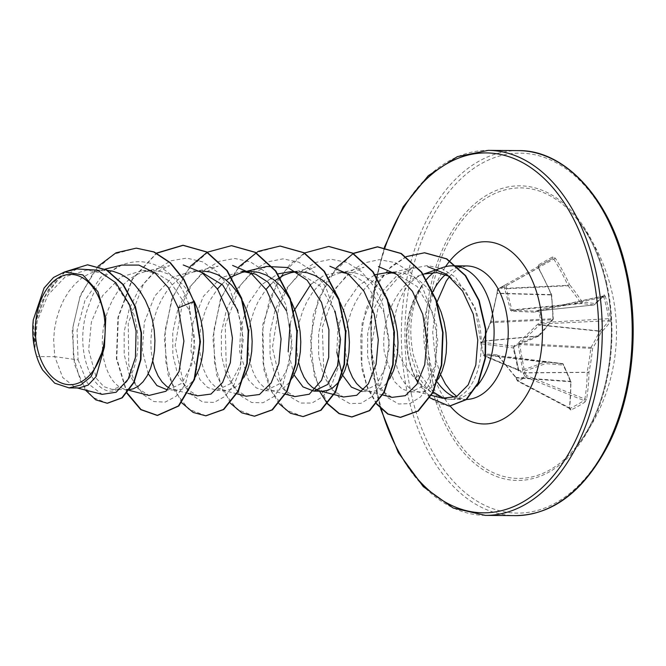 <?xml version="1.0" encoding="UTF-8"?>
<svg xmlns="http://www.w3.org/2000/svg" width="666" height="666" viewBox="0 0 666 666"><rect width="100%" height="100%" fill="white"/><g stroke="black" fill="none" stroke-linecap="round" stroke-linejoin="round"><path stroke-width="0.5" stroke-dasharray="3.33 2.5" d="M603.246 296.212A1.274 1.19 40.5 0 0 603.871 295.846L539.035 310.023A1.274 0.591 67.3 0 0 538.894 310.04A1.274 0.591 67.3 0 0 538.702 311.014L603.821 297.036A181.052 165.576 -140.8 0 1 606.626 308.017A181.052 165.576 -140.8 0 1 608.707 319.081L608.674 320.679A181.235 57.776 -8.5 0 1 599.766 331.002L539.618 324.808L542.124 323.942L542.266 322.344L539.71 310.822A1.274 0.416 -102.1 0 0 539.119 309.973A1.274 0.416 -102.1 0 0 539.035 310.023L535.988 311.155L512.495 310.381L581.276 303.554A180.494 16.067 178.2 0 1 593.664 304.978A1.274 0.816 -96.1 0 0 593.764 304.978A1.274 0.816 -96.1 0 0 593.98 304.911A181.235 37.787 163.6 0 0 603.246 296.212L603.821 297.036L605.344 296.378L604.087 294.747A182.509 38.054 -16.4 0 1 594.755 303.505A181.768 16.175 -1.8 0 0 582.275 302.064A181.768 113.436 31 0 0 569.497 284.565A1.274 0.499 -39 0 1 568.031 285.756A180.494 112.637 -149 0 1 580.727 303.138A1.274 0.766 -95.7 0 0 581.276 303.554A1.274 1.041 95.5 0 0 582.275 302.064A1.274 0.616 -33.1 0 1 580.727 303.138L511.938 309.965L506.227 288.303A1.274 0.566 -174.5 0 0 504.57 288.295L510.606 310.406L511.738 311.255L535.347 312.212L538.702 311.014L541.283 322.644L537.962 323.992L518.689 342.615L518.14 344.405L523.143 372.752L524.95 376.382L526.431 375.566L524.658 372.436L519.547 344.272L519.813 343.398L539.618 324.808A1.274 0.608 -109 0 1 538.777 323.51M552.68 256.885A1.274 0.982 -119.5 0 1 552.472 258.525L505.186 284.923A1.274 0.799 -119.2 0 0 505.186 284.923A1.274 0.799 -119.2 0 1 506.485 285.614L506.227 288.303L567.873 285.331L569.497 284.565A182.509 142.382 57.5 0 0 555.377 258.217L552.68 256.885A182.334 0.433 -29.3 0 1 545.879 260.722A182.334 0.433 -29.3 0 1 538.594 264.835A1.274 0.874 -119.4 0 1 538.486 266.417A181.052 0.433 150.7 0 0 545.72 262.337A181.052 0.433 150.7 0 0 552.472 258.525L553.854 259.166A181.235 141.392 -122.5 0 1 567.873 285.331A1.274 0.733 -92.8 0 0 568.031 285.756L506.11 288.744A1.274 0.866 168 0 0 504.612 289.161M537.962 323.992A1.274 0.466 48.4 0 0 539.069 325.033L599.492 331.252A1.274 0.866 -156.2 0 1 601.115 332.192A1.274 1.099 -132.8 0 0 599.766 331.002A1.274 0.758 -84.1 0 0 599.492 331.252A180.494 103.996 -25.5 0 1 591 347.402A1.274 0.724 -86.8 0 0 590.734 348.285A180.494 149.059 -85.1 0 1 587.129 371.919A1.274 0.716 -90.5 0 0 587.179 372.411A181.235 141.392 -122.5 0 1 584.856 399.034L526.431 375.566A1.274 0.541 -68.1 0 1 525.64 377.089A1.274 0.541 -68.1 0 1 525.624 377.106A1.274 0.891 63.9 0 1 524.95 376.382L517.574 380.544L515.667 376.973L497.119 354.787L484.923 353.921L483.691 355.136A1.274 1.141 40 0 0 485.048 356.144L485.972 354.995L498.601 356.094L516.267 377.847L517.599 380.552A1.274 0.691 -62.2 0 0 517.848 381.252A1.274 0.691 -62.2 0 0 518.29 381.243A1.274 0.691 -62.2 0 0 518.315 381.235L525.624 377.106L583.957 400.532A1.274 0.966 -123.5 0 1 584.881 402.122L586.596 399.067A182.509 142.382 57.5 0 0 588.935 372.261A181.768 150.116 94.9 0 0 592.565 348.46A181.768 104.728 154.5 0 0 601.115 332.192A182.509 58.183 171.5 0 0 610.081 321.803L610.272 318.589A182.334 166.741 39.2 0 0 608.166 307.434A182.334 166.741 39.2 0 0 605.344 296.378M482.317 342.141L490.709 321.636L497.136 293.381L497.452 289.768A1.274 0.982 60.5 0 1 497.877 289.052L505.194 284.923A1.274 0.874 60.6 0 0 505.186 284.931L497.877 289.052A1.274 0.949 -119.1 0 0 497.652 290.592L490.992 321.778L482.892 341.117A1.274 0.957 19.9 0 0 482.317 342.141L481.118 343.506A1.274 1.157 -133.7 0 1 481.435 342.499A1.274 1.274 0 0 0 481.06 343.664L483.633 355.253A1.274 1.274 0 0 0 483.633 355.278L481.118 343.506L483.791 355.336A1.274 1.074 -67.3 0 0 485.048 356.144L519.721 370.787L484.382 356.127A1.274 1.274 0 0 1 483.633 355.278L518.614 369.913A181.052 77.897 70 0 0 513.727 347.868L514.518 346.278A181.235 37.787 163.6 0 0 538.736 336.08A1.274 0.849 -95.4 0 0 539.002 335.822A180.494 84.091 146.6 0 0 552.638 319.713A1.274 0.891 -92.7 0 0 552.905 318.831A180.494 129.154 94 0 0 551.365 295.163A1.274 0.891 -88.5 0 0 551.315 294.672A181.235 121.403 63.2 0 0 538.328 267.923L538.486 266.417L538.328 267.923L497.652 290.592A1.274 0.624 3.3 0 1 497.227 290.093A1.274 0.624 3.3 0 1 497.452 289.768L504.828 285.606L504.57 288.295M432.775 382.093A145.263 91.908 -89.5 0 0 575.749 447.394L575.749 447.394A145.263 91.908 -89.5 0 0 606.301 284.191A145.263 91.908 -89.5 0 0 577.564 219.797L577.564 219.797A145.263 91.908 -89.5 0 0 466.741 214.868A145.263 91.908 -89.5 0 0 432.775 382.093M538.594 264.835L538.211 267.899A182.509 122.261 -116.8 0 1 551.29 294.83A181.768 130.07 -86 0 1 552.847 318.673A181.768 84.682 -33.4 0 1 539.119 334.898A182.509 38.054 -16.4 0 1 514.726 345.171L513.203 348.368A182.334 78.446 -110 0 1 515.85 359.523A182.334 78.446 -110 0 1 518.123 370.579L520.729 372.219A1.274 0.533 72.7 0 0 519.938 370.737L518.614 369.913L519.247 370.712M586.596 399.067A1.274 0.608 -170.4 0 1 584.856 399.034L583.957 400.532A181.052 88.103 6.8 0 1 569.963 408.425L569.338 407.792A181.235 121.403 63.2 0 0 570.62 381.751A1.274 0.882 -85.9 0 0 570.462 381.318A180.494 92.732 38.8 0 0 562.912 363.986A1.274 0.733 -26.5 0 1 563.369 364.269A1.274 0.733 -26.5 0 1 563.128 365.068A181.768 93.39 -141.2 0 1 570.737 382.525A182.509 122.261 -116.8 0 1 569.438 408.749L570.787 410.073A182.334 88.728 -173.2 0 0 584.881 402.122M426.59 279.395A66.775 42.249 -89.5 0 0 421.828 285.989L422.028 285.997A66.267 41.925 -89.5 0 0 409.174 359.066A66.267 41.925 -89.5 0 0 415.734 377.963L417.266 373.784C421.395 382.026 426.24 388.278 431.809 392.532C417.324 383.283 406.11 370.088 398.176 352.938L393.956 342.499A59.624 37.721 -89.5 0 1 423.226 274.25M421.828 285.989L421.969 285.539A66.267 41.925 -89.5 0 0 408.766 359.066A66.267 41.925 -89.5 0 0 415.326 377.955M422.028 285.997C411.014 306.135 408.125 329.179 413.37 355.12L420.055 374.159L433.216 392.016M421.969 285.539C409.69 305.744 405.96 328.871 410.78 354.92L417.266 373.784M449.492 276.382L465.234 290.21L476.215 311.497C479.82 322.386 481.476 333.583 481.185 345.08C481.36 379.462 463.012 404.936 443.381 398.118M457.018 266.267A66.775 42.249 -89.5 0 0 456.518 266.184M443.131 267.374A66.775 42.249 -89.5 0 0 433.849 272.411M446.145 398.826A66.775 42.249 -89.5 0 0 451.323 399.375A66.775 42.249 -89.5 0 0 476.773 386.23M395.388 273.385L417.174 286.538L432.334 312.071L437.77 340.309L434.765 366.683L424.85 385.273L411.105 391.899L402.131 389.077L393.906 381.002L384.324 352.439C380.144 319.963 398.176 280.095 423.809 274.059M438.469 378.846L434.765 384.107L430.128 388.461L425.099 391.108L419.905 391.966L416.208 391.483L409.723 388.286L405.153 383.857L401.165 377.863L397.927 370.479L395.571 361.946L394.222 352.514L393.956 342.499M79.021 387.987L75.408 387.512L62.754 377.572L54.762 356.668L36.747 356.526A59.624 37.721 90.5 0 1 34.907 349.65A59.624 37.721 90.5 0 1 34.832 349.309L37.179 321.203L47.919 295.013L65.493 276.59L86.871 270.063L100.716 272.935L113.486 281.052L132.151 309.673C143.606 339.444 136.93 375.882 122.02 385.997L112.363 389.51L103.888 386.68L96.52 378.588L88.653 350.075L91.409 321.953L102.597 295.637L120.729 277.073L142.682 270.513L156.851 273.385L169.913 281.493L189.244 310.131L194.68 338.395L191.675 364.752L181.76 383.333L168.007 389.96L176.815 390.026L173.11 389.543L169.405 388.103M121.778 265.093L100.708 277.214L84.915 300.599L77.056 330.286L78.088 359.89L54.762 356.668L53.621 339.76L54.487 329.412L56.493 319.072L59.632 309.066L63.836 299.675L69.023 291.209L75.083 283.907L81.868 278.005L89.219 273.676L96.345 271.187L107.343 270.321M129.903 389.56L122.994 388.686L118.015 385.955L113.445 381.526L109.457 375.532L106.219 368.156L103.863 359.623L102.514 350.191L102.248 340.151L103.105 329.803L105.111 319.464L108.25 309.449L112.454 300.066L117.649 291.6L123.701 284.299L130.486 278.396L137.837 274.059L145.563 271.437L153.463 270.596L161.363 271.57L169.039 274.325L176.315 278.779L183 284.79L188.944 292.191L194.106 300.965M148.227 373.801L142.333 350.507L144.322 322.377L154.728 296.054L172.061 277.497L193.273 270.912L200.882 271.82M195.388 376.898L191.675 382.167L187.029 386.521L182.009 389.169L176.815 390.026M152.73 361.163L151.132 350.574L150.866 340.534L151.723 330.186L153.729 319.855L156.868 309.84L161.072 300.458L166.267 291.983L172.319 284.69L179.104 278.779L186.455 274.45L193.581 271.961L202.073 270.987L193.273 270.912M237.862 310.514L243.298 338.703L240.309 365.085L230.386 383.724L216.633 390.343L207.667 387.504L199.808 379.42L190.951 350.899L192.94 322.744L203.38 296.387L220.729 277.864L241.891 271.303M243.997 377.289L240.293 382.559L235.647 386.904L230.627 389.552L225.433 390.418L221.728 389.926L215.251 386.73L210.681 382.301L206.693 376.307L203.455 368.931L201.099 360.398L199.75 350.965L199.484 340.925L200.341 330.577L202.347 320.238L205.486 310.231L209.69 300.841L217.466 288.986M286.48 310.905L291.916 339.161L288.911 365.534L278.996 384.115L265.251 390.734L256.302 387.903L248.435 379.828L239.569 351.282L240.734 327.247L248.143 303.887L261.08 285.065L277.938 273.901M292.624 377.672L288.911 382.942L284.265 387.296L279.245 389.943L274.051 390.8L270.346 390.318L263.869 387.121L259.299 382.692L255.311 376.698L252.073 369.322L249.717 360.781L248.368 351.357L248.102 341.308L248.959 330.969L250.965 320.629L254.104 310.614L258.308 301.232L266.075 289.377M294.089 374.966L288.187 351.673M341.233 378.063L340.393 379.454M322.669 391.192L318.273 390.509M298.584 362.321L296.986 351.74L296.72 341.7L297.577 331.352L299.583 321.02L302.722 311.005L306.926 301.623L312.121 293.148L318.181 285.847L324.966 279.945L332.309 275.616L340.035 272.993L347.943 272.153L355.835 273.118L363.511 275.874L370.787 280.328L377.472 286.347L383.416 293.739L388.611 302.58M310.772 284.39L324.317 275.183L339.127 272.078L352.822 274.958L365.409 283.083L383.716 311.68L389.152 339.876L386.155 366.283L376.232 384.89L362.487 391.508L371.287 391.583L367.59 391.092L363.894 389.66M342.707 375.349L342.033 373.884M389.86 378.446L386.147 383.716L381.51 388.07L376.481 390.717L371.287 391.583M347.202 362.712L345.604 352.131L345.338 342.091L346.195 331.743L348.201 321.403L351.34 311.388L355.544 302.006L360.739 293.54L366.8 286.238L373.584 280.336L380.927 276.007L392.274 272.502M241.633 299.25L242.749 301.407M221.878 284.132L226.307 280.236M246.278 271.62L250.691 271.37M290.251 299.642L291.375 301.806M298.127 272.594L319.946 285.772L335.098 311.297M270.496 284.524L274.925 280.627M294.905 272.003L296.795 271.745M338.869 300.033L339.985 302.189M290.093 323.901L293.931 310.914M336.805 352.056L337.97 328.022L345.388 304.645L358.325 285.831L375.174 274.675M392.141 272.785L396.561 272.536L404.453 273.51L412.129 276.265L419.405 280.719L426.09 286.73L432.034 294.131L437.221 302.963M78.088 359.89L87.446 383.133L102.114 394.364M77.015 268.972L59.066 278.513L44.78 296.753L36.139 320.529L34.141 345.737L33.3 319.838M39.377 363.594L36.747 356.526M189.244 310.131L189.286 305.761C170.421 246.961 108.275 248.435 90.193 301.798C68.473 353.08 98.984 408.558 122.02 385.997M481.185 345.08L475.083 307.484L455.577 277.339L442.149 268.681L427.464 265.584L412.612 268.406L398.726 277.014L386.854 290.726L377.888 308.391L370.945 349.3L379.187 385.597L387.937 397.769L398.609 403.996L409.931 403.596L420.612 396.869L429.495 384.407L435.589 367.324L436.746 325.591L422.086 286.122L409.715 271.678L395.08 262.579L379.279 259.64L363.494 263.112L348.926 272.685L336.663 287.512L322.286 327.322L323.743 368.731L329.961 385.423L338.927 397.377L349.658 403.521L360.98 403.313L371.695 396.77L380.644 384.473L389.51 347.377L382.9 304.861L373.793 286.247L361.513 271.653L346.928 262.379L331.144 259.24L315.343 262.521L300.724 271.919L288.37 286.605L279.187 305.278L272.402 347.752L281.11 384.598L290.01 396.703L300.699 403.038L312.021 403.022L322.769 396.67L331.793 384.532L338.078 367.69L339.71 326.124L325.499 286.372L313.303 271.636L298.776 262.188L283.008 258.858L267.191 261.946L252.514 271.17L240.085 285.714L225.258 325.241L226.24 366.824L232.259 383.758L241.092 396.029L251.74 402.547L263.062 402.73L273.843 396.561L282.933 384.59L292.224 347.877L286.105 305.311L277.206 286.497L265.093 271.62L250.624 261.996L234.873 258.475L219.039 261.363L204.312 270.413L191.8 284.815L182.401 303.288L175.133 345.696L183.416 382.917L192.174 395.354L202.78 402.056L214.102 402.43L224.917 396.453L234.074 384.64L240.551 368.04L242.657 326.656L228.913 286.63L216.883 271.611L202.464 261.813L186.738 258.1L170.887 260.797L156.119 269.672L143.523 283.924L128.247 323.16L128.746 364.901L134.574 382.076L143.257 394.663L153.829 401.556L165.143 402.131L175.99 396.337L185.215 384.69L194.913 348.376L189.286 305.761L194.264 301.432M136.364 248.177L113.653 254.245L94.056 271.487L79.995 297.011L72.952 326.79L73.36 356.243L80.494 380.96L92.649 397.369L107.417 403.246M87.679 264.81L64.818 272.219L46.628 292.449L36.222 320.338L34.832 349.309M98.052 266.325L80.295 295.196L72.219 330.369L74.45 364.344L85.473 390.093M64.943 271.853L51.066 285.173L40.851 303.43L35.107 324.275L34.049 345.113L34.798 349.15M34.141 345.737L34.049 345.113M431.809 392.532L442.499 398.226M393.539 272.203L413.794 267.349L397.119 275.441L383.042 290.559L372.935 310.831L367.69 333.724L367.615 356.41L372.352 376.107L380.969 390.351L392.116 397.361M339.435 273.127L364.052 267.224L347.544 275.316L333.633 290.351L323.684 310.572L318.606 333.441L318.681 356.11L323.568 375.732L332.301 389.985L343.49 397.003M296.278 271.428L315.434 266.841L298.934 274.892L285.015 289.951L275.075 310.165L269.996 333.033L270.055 355.694L274.958 375.341L283.674 389.585L294.871 396.603M266.816 266.458L250.299 274.517L236.405 289.593L226.448 309.823L221.37 332.65L221.437 355.328L226.323 374.983L235.056 389.202L246.254 396.203M193.581 271.961L218.198 266.059L201.69 274.134L187.795 289.202L177.822 309.432L172.744 332.292L172.827 354.961L177.722 374.592L186.463 388.836L197.636 395.82M144.963 271.578L169.58 265.676L153.097 273.726L139.144 288.819L129.221 308.991L124.142 331.893L124.201 354.528L129.104 374.192L137.82 388.42L149.009 395.438M127.206 393.04L116.766 358.508L118.357 317.324L132.517 279.212L156.793 253.197M205.969 415.809L188.503 409.074L174.276 390.451L165.917 362.779L165.135 330.253L172.527 297.802L187.412 270.338L208.008 252.039L231.651 245.671M254.612 416.2L237.138 409.473L222.91 390.859L214.535 363.195L213.753 330.669L221.137 298.21L236.022 270.737L256.618 252.431L280.269 246.062M303.205 416.583L285.739 409.848L271.512 391.225L263.153 363.561L262.379 331.027L269.763 298.576L284.657 271.112L305.253 252.814L328.896 246.445M327.83 403.754L314.244 375.716L310.481 338.386L318.115 299.692L336.288 267.815M376.748 403.796L366.833 385.614L361.255 362.337L360.764 336.38L365.576 310.406L375.374 287.021L389.352 268.548L406.285 256.776L424.667 252.789M449.575 406.135L438.586 403.388L431.077 398.459L415.734 377.963L420.055 374.159M126.965 393.323L116.384 358.749L117.94 317.399L132.159 279.137L156.568 253.08M181.776 402.822L168.048 374.808L164.211 337.371L171.853 298.518L190.11 266.55M230.394 403.213L216.666 375.191L212.837 337.745L220.488 298.884L238.753 266.916M279.012 403.604L269.938 388.728L263.853 369.605L262.779 324.509L277.339 281.452L289.702 264.743L304.529 252.988M319.514 391.167L310.389 355.744L313.286 314.785L328.421 277.805L353.138 253.38M376.54 404.037L367.557 388.461L361.829 368.714L362.104 323.235L378.213 281.701L391.125 266.5L406.168 256.643M429.953 397.835L417.873 382.7M511.738 311.255A1.274 0.849 92.7 0 1 512.495 310.381L511.938 309.965A1.274 0.774 158.6 0 0 510.606 310.406M604.087 294.747A1.274 1.19 40.5 0 1 603.871 295.846L594.422 304.712A1.274 1.274 0 0 1 593.764 304.978L536.43 311.072A1.274 0.591 67.3 0 1 536.571 311.055L593.98 304.911A1.274 1.116 51.5 0 0 594.755 303.505A1.274 1.132 98 0 1 593.664 304.978L535.988 311.155A1.274 0.699 91.5 0 0 535.347 312.212M570.787 410.073A1.274 0.891 -115.8 0 0 569.963 408.425L569.338 407.792A1.274 0.674 7.1 0 1 569.763 408.375L569.763 408.375A1.274 0.674 7.1 0 1 569.438 408.749M497.119 354.787A1.274 1.099 93.8 0 0 498.043 355.677L562.912 363.986A1.274 0.841 -83 0 0 562.379 363.569A1.274 0.841 -83 0 0 562.354 363.569A180.494 3.838 5.9 0 1 544.83 362.096A1.274 0.791 -83.1 0 0 544.513 362.171A181.235 57.776 -8.5 0 1 519.938 370.737M482.034 342.624A1.274 1.157 -133.7 0 1 482.351 341.625L481.435 342.499A1.274 1.157 -133.7 0 1 481.968 342.224A1.274 1.124 -82.9 0 0 481.235 343.814L513.886 347.943L518.789 370.071L518.123 370.579M538.211 267.899L538.603 267.732L551.648 294.605L553.288 318.748L552.847 318.673A1.274 0.666 -142.1 0 1 553.021 319.555A1.274 0.666 -142.1 0 1 552.638 319.713L490.725 322.66A1.274 0.857 28.3 0 0 490.218 323.002L482.351 341.625A1.274 1.157 -133.7 0 1 482.883 341.342L538.736 336.08A1.274 0.683 -114.2 0 0 538.902 336.047L538.902 336.047A1.274 0.683 -114.2 0 0 539.119 334.898A1.274 0.541 -137.5 0 1 539.327 335.739A1.274 0.541 -137.5 0 1 539.002 335.822L482.892 341.117L481.968 342.224L514.518 346.278A1.274 0.508 -111.6 0 0 514.635 346.27L513.203 348.368M518.689 342.615A1.274 0.608 42.2 0 0 519.813 343.398L591 347.402A1.274 0.783 -148.6 0 1 592.565 348.46L518.14 344.405M610.081 321.803A1.274 1.165 -147.2 0 0 608.674 320.679L542.124 323.942A1.274 0.608 -109 0 1 541.283 322.644L610.272 318.589M523.143 372.752L588.935 372.261A1.274 0.508 -179.5 0 1 587.179 372.411L524.991 372.927L523.509 373.734M603.313 296.17L539.119 309.973A1.274 1.274 0 0 0 538.894 310.04L536.43 311.072A1.274 0.591 67.3 0 0 536.238 312.046M569.963 408.425L518.315 381.235A1.274 0.966 56.9 0 1 517.574 380.544L569.338 407.792M516.242 377.838L570.62 381.751A1.274 0.549 -1.2 0 1 571.053 382.151A1.274 0.549 -1.2 0 1 570.737 382.525A1.274 0.833 -20.3 0 0 570.978 381.735L563.369 364.269A1.274 1.274 0 0 0 562.379 363.569L498.06 355.677L562.354 363.569A1.274 0.924 94.6 0 1 563.128 365.068A181.768 3.871 -174.1 0 1 545.479 363.586A1.274 0.699 68.7 0 0 544.513 362.171L485.93 355.095A1.274 1.141 40 0 1 484.573 354.096M515.667 376.973L515.859 377.406L570.462 381.318A1.274 0.833 -20.3 0 1 570.978 381.735A1.274 1.274 0 0 1 571.053 382.151L569.538 408.458M498.243 355.636A1.274 0.524 144.4 0 0 498.243 355.985L498.243 355.985A1.274 0.524 144.4 0 0 498.601 356.094M555.377 258.217L506.485 285.614A1.274 0.566 -174.5 0 0 504.828 285.606A1.274 0.874 60.6 0 1 505.186 284.931A1.274 1.274 0 0 0 505.186 284.931L497.877 289.052A1.274 1.274 0 0 0 497.227 290.093L497.077 292.724A1.274 0.624 3.3 0 1 497.294 292.399M484.923 353.921A1.274 1.19 92.8 0 0 485.972 354.995L544.83 362.096A1.274 0.799 94.9 0 1 545.479 363.586A182.509 58.183 171.5 0 1 520.729 372.219M514.726 345.171A1.274 0.508 -111.6 0 1 514.635 346.27L538.902 336.047A1.274 1.274 0 0 0 539.327 335.739L553.021 319.555A1.274 1.274 0 0 0 553.288 318.748L490.617 321.653L496.953 293.448L551.739 294.955A1.274 1.274 0 0 0 551.648 294.605L497.502 293.223A1.274 0.624 3.3 0 1 497.077 292.724L497.136 293.381M490.159 323.426A1.274 0.857 28.3 0 1 490.218 323.002L490.709 321.636M606.734 283.5A147.294 93.19 -89.5 0 0 488.012 194.464A147.294 93.19 -89.5 0 0 430.777 382.775A147.294 93.19 -89.5 0 0 549.5 471.811A147.294 93.19 -89.5 0 0 606.734 283.5M411.272 393.781A179.953 113.861 -89.5 0 0 556.318 502.564A179.953 113.861 -89.5 0 0 626.248 272.486A179.953 113.861 -89.5 0 0 481.193 163.711A179.953 113.861 -89.5 0 0 411.272 393.781M518.231 150.616A182.509 115.476 -89.5 0 0 407.767 394.63A182.509 115.476 -89.5 0 0 515.317 515.626M381.393 409.299A179.953 113.861 90.5 0 1 377.347 393.514A179.953 113.861 90.5 0 1 385.015 247.494M485.356 515.384A182.509 115.476 90.5 0 1 377.797 394.389A182.509 115.476 90.5 0 1 488.27 150.374M437.371 382.176A66.775 42.249 90.5 0 1 426.107 355.219A66.775 42.249 90.5 0 1 432.908 291.575M445.487 274.575A66.775 42.249 90.5 0 1 466.525 265.942L459.64 267.749L454.07 271.678L449.592 276.44M444.505 398.443A91.109 57.642 90.5 0 1 430.419 363.569A91.109 57.642 90.5 0 1 445.554 266.65M466.583 399.475A66.775 42.249 90.5 0 1 465.459 399.483A66.775 42.249 90.5 0 1 455.045 397.336M450.224 406.135A91.109 57.642 90.5 0 1 444.647 398.668M575.749 447.394A182.509 182.509 0 0 0 577.564 219.797C590.775 236.738 600.332 258.167 606.218 284.066C619.655 341.4 606.177 411.272 575.749 447.394M384.332 247.386L375.174 282.384L370.771 319.588L371.337 357.367L376.831 394.081L380.452 408.4M436.963 302.156L435.447 308.042L432.684 332.384L435.331 358.15L440.609 374.733M451.323 399.375L465.459 399.483L458.599 397.569L456.793 396.486M411.105 391.899L419.905 391.966M112.363 389.51L128.197 389.643M216.633 390.343L225.433 390.418M265.251 390.734L274.051 390.8M86.871 270.063L104.837 270.213M142.682 270.513L153.455 270.596M339.127 272.078L347.927 272.153M394.056 272.519L396.545 272.536M77.206 387.97L75.408 387.512M431.418 395.388L416.208 391.483M382.8 394.996L367.59 391.092M320.804 391.175L318.964 390.709M295.038 271.728L290.817 272.735M285.564 394.222L270.346 390.318M247.685 271.037L242.199 272.352M236.938 393.831L221.728 389.926M188.32 393.448L173.11 389.543M129.304 390.384L124.492 389.152M105.07 269.097L96.345 271.187M569.53 408.458L517.848 381.252A1.274 1.274 0 0 1 517.299 380.686L515.576 377.381L498.06 355.677"/><path stroke-width="1" d="M103.205 310.972A55.145 34.89 90.5 0 1 81.768 381.476A55.145 34.89 90.5 0 1 37.321 348.143A55.145 34.89 90.5 0 1 58.75 277.63A55.145 34.89 90.5 0 1 103.205 310.972M449.492 276.382L436.804 272.544L423.809 274.059A59.624 37.721 -89.5 0 0 423.393 274.201A59.624 37.721 -89.5 0 0 423.226 274.25M476.773 386.23A66.775 42.249 -89.5 0 0 491.741 310.098A66.775 42.249 -89.5 0 0 457.018 266.267M456.518 266.184A66.775 42.249 -89.5 0 0 452.389 265.826A66.775 42.249 -89.5 0 0 443.131 267.374L423.393 274.201M433.849 272.411A66.775 42.249 -89.5 0 0 426.59 279.395M433.216 392.016L443.381 398.118A66.775 42.249 -89.5 0 0 446.145 398.826M437.221 302.963L441.133 312.138L444.105 322.202L445.945 332.567L446.636 342.932L446.203 352.963L444.705 362.371L442.207 370.862L438.469 378.846M107.343 270.321L112.737 271.179L120.421 273.934L127.697 278.388L134.382 284.407L140.326 291.8L145.371 300.358L149.425 309.807L152.397 319.871L154.237 330.244L154.928 340.601L154.495 350.632L152.989 360.04L150.499 368.531L147.144 375.849L143.057 381.776L138.411 386.13L133.391 388.778L129.903 389.56M167.532 389.943L156.918 385.547L148.227 373.801M194.106 300.965L198.043 310.198L201.015 320.263L202.855 330.627L203.546 340.992L203.113 351.024L201.607 360.431L199.117 368.922L195.388 376.898M169.405 388.103L166.633 386.347L162.063 381.918L158.075 375.915L154.837 368.539L152.73 361.163M242.749 301.407L246.661 310.589L249.633 320.646L251.473 331.019L252.164 341.375L251.731 351.415L250.225 360.814L247.735 369.305L243.997 377.289M291.375 301.806L295.279 310.972L298.251 321.037L300.091 331.41L300.782 341.766L300.349 351.798L298.843 361.205L296.353 369.697L292.624 377.672M335.098 311.297L340.534 339.494L337.537 365.875L327.63 384.482L313.869 391.125L302.98 386.888L294.089 374.966M339.985 302.189L343.897 311.363L346.869 321.428L348.709 331.793L349.4 342.149L348.967 352.189L347.469 361.596L344.971 370.088L341.233 378.063M340.393 379.454L337.529 383.333L332.883 387.687L327.863 390.334L322.669 391.192L313.869 391.125M318.273 390.509L312.487 387.512L307.917 383.075L303.929 377.081L300.691 369.705L298.584 362.321M362.046 391.5L351.398 387.113L342.707 375.349M342.033 373.884L336.805 352.056M388.611 302.58L392.515 311.755L395.487 321.811L397.327 332.184L398.018 342.54L397.585 352.572L396.087 361.979L393.589 370.471L389.86 378.446M363.894 389.66L361.105 387.895L356.535 383.466L352.547 377.472L349.309 370.096L347.202 362.712M200.882 271.82L222.702 284.99L237.862 310.514M202.073 270.987L209.981 271.953L217.657 274.708L224.933 279.162L231.618 285.181L237.562 292.582L241.633 299.25M290.251 299.642L286.18 292.965L280.236 285.572L273.551 279.554L266.275 275.1L258.599 272.344L250.707 271.37L241.891 271.303L255.569 274.176L268.157 282.292L286.48 310.905M217.466 288.986L221.878 284.132M226.307 280.236L231.144 276.914M231.435 276.74L242.199 272.352L246.278 271.62M277.938 273.901L290.509 271.695L298.127 272.594M266.075 289.377L270.496 284.524M274.925 280.627L283.691 275.225L290.817 272.735L294.905 272.003M299.309 271.761L307.217 272.735L314.893 275.491L322.169 279.936L328.854 285.955L334.798 293.356L338.869 300.033M288.187 351.673L290.093 323.901M293.931 310.914L310.772 284.39M375.174 274.675L387.745 272.469L395.388 273.385M388.053 273.518L392.141 272.785M77.206 387.97L102.114 394.364L116.15 392.241L128.155 379.204L135.439 357.509L136.089 330.985L129.362 304.429L115.859 282.775L97.436 270.146L77.015 268.972L64.535 271.953L53.53 277.456L44.089 288.037L33.3 319.838A59.291 37.512 90.5 0 0 39.336 363.503L42.591 369.93L54.695 383.175L69.081 387.895L80.619 385.065L91.042 376.648L104.437 346.944L105.777 317.865L97.902 291.641L82.867 274.925L64.535 271.953M104.437 346.944L96.12 376.565L88.178 385.073L79.021 387.987L69.081 387.903M136.563 248.177L153.696 251.939L169.972 262.712L183.716 279.67L193.856 301.432L184.116 279.67L170.371 262.712L154.104 251.939L136.364 248.177M107.417 403.246L122.269 397.827L134.091 382.376L140.951 359.49L141.492 332.842L135.381 306.535L123.268 284.524L106.71 269.963L87.679 264.81M136.155 248.177L116.026 252.805L98.052 266.325M85.473 390.093L95.771 399.858L107.218 403.246L121.861 397.827L133.691 382.367L140.543 359.49L141.092 332.842L134.973 306.535L122.86 284.515L106.302 269.955L87.471 264.81L64.943 271.853M126.965 393.323L140.742 409.64L157.168 415.426L178.405 405.96L194.164 379.404L200.033 341.725L193.856 301.432L178.263 307.933L168.623 287.879L155.053 273.002L138.878 265.085L121.778 265.093L105.07 269.097M431.418 395.388L442.499 398.226L456.593 396.595L468.206 384.848L475.807 365.026L477.78 340.151L473.293 314.161L462.529 290.975L446.695 274.267L427.68 266.641M392.116 397.361L405.344 395.671L416.983 384.165L424.741 364.643L426.939 340.118L422.777 314.36L412.445 291.308L397.044 274.542L378.463 266.608M343.49 397.003L356.735 395.288L368.356 383.807L376.099 364.269L378.321 339.777L374.175 313.994L363.827 290.934L348.426 274.159L329.87 266.25M285.564 394.222L294.863 396.611L309.299 394.205L321.553 380.286L328.713 357.434L328.921 329.737L321.478 302.331L307.143 280.236L287.953 267.541L266.816 266.458L247.685 271.037M246.254 396.203L259.482 394.488L271.129 383L278.879 363.503L281.077 338.977L276.923 313.187L266.591 290.176L251.174 273.368L232.617 265.443M197.636 395.82L210.964 394.064L222.602 382.475L230.328 362.762L232.434 338.112L228.13 312.212L217.607 289.194L202.006 272.594L183.267 264.976M129.304 390.384L149.009 395.446L165.967 391.267L179.046 371.52L183.908 341.125L178.263 307.933M194.264 301.432L200.441 341.725L194.564 379.404L178.813 405.969L157.576 415.426L141.042 409.565L127.206 393.04M156.793 253.197L183.233 245.288L206.843 251.956L227.214 270.587L241.716 298.335L248.593 330.985L247.269 363.578L238.403 391.133L223.809 409.473L205.969 415.809M231.651 245.671L255.461 252.347L275.832 270.97L290.334 298.709L297.211 331.36L295.887 363.944L287.029 391.5L272.444 409.856L254.612 416.2M280.269 246.062L304.079 252.73L324.45 271.362L338.952 299.109L345.829 331.76L344.505 364.352L335.639 391.908L321.045 410.256L303.205 416.583M328.896 246.445L352.697 253.122L373.068 271.745L387.57 299.492L394.447 332.134L393.123 364.718L384.265 392.282L369.68 410.631L352.048 416.974L339.335 413.561L327.83 403.754M336.288 267.815L353.138 253.613M353.346 253.496L377.705 246.836L401.315 253.505L421.686 272.136L436.188 299.883L443.065 332.534L441.741 365.126L432.875 392.682L418.281 411.03L400.649 417.366L388.003 413.961L376.748 403.796M424.667 252.789L446.778 258.849L465.634 275.616L479.154 300.424L485.897 329.47L485.431 358.391L478.421 382.933L466.475 399.567L449.575 406.135M156.568 253.08L182.825 245.279L206.435 251.956L226.815 270.579L241.308 298.335L248.193 330.985L246.861 363.569L237.995 391.133L223.401 409.473L205.769 415.809L193.182 412.445L181.776 402.822M190.11 266.55L207.084 252.331M207.284 252.214L231.452 245.671L255.053 252.339L275.424 270.962L289.926 298.709L296.811 331.352L295.488 363.936L286.63 391.5L272.036 409.848L254.404 416.2L241.808 412.845L230.394 403.213M238.753 266.916L258.225 251.357L280.061 246.054L303.671 252.73L324.051 271.353L338.544 299.109L345.429 331.76L344.097 364.344L335.239 391.908L320.646 410.248L303.005 416.583L290.418 413.22L279.012 403.604M304.529 252.988L328.688 246.445L352.297 253.122L372.669 271.745L387.162 299.492L394.047 332.134L392.724 364.718L383.866 392.274L369.272 410.631L351.648 416.974L339.044 413.619L327.63 403.996M327.431 403.746L319.514 391.167M353.138 253.38L377.297 246.836L400.907 253.505L421.287 272.128L435.78 299.883L442.665 332.534L441.342 365.118L432.475 392.682L417.882 411.022L400.241 417.366L387.72 414.027L376.54 404.037M406.168 256.643L424.467 252.789L446.378 258.841L465.226 275.616L478.746 300.424L485.489 329.47L485.031 358.383L478.022 382.925L466.067 399.567L449.375 406.135L429.953 397.835M417.873 382.7L415.326 377.955M42.591 369.93A59.291 37.512 90.5 0 1 39.336 363.503M515.317 515.626A182.509 115.476 -89.5 0 0 625.79 271.611A182.509 115.476 -89.5 0 0 518.231 150.616L488.27 150.374A182.509 115.476 90.5 0 1 595.829 271.37A182.509 115.476 90.5 0 1 485.356 515.384L515.317 515.626C553.379 514.96 584.748 490.642 609.423 442.665C632.833 394.98 639.626 328.446 626.764 271.919C611.463 199.509 564.918 149.642 518.231 150.616M385.015 247.494A179.953 113.861 90.5 0 1 494.255 153.421A179.953 113.861 90.5 0 1 592.324 272.219A179.953 113.861 90.5 0 1 527.455 499.217A179.953 113.861 90.5 0 1 381.393 409.299M432.908 291.575A66.775 42.249 90.5 0 1 445.487 274.575M452.389 265.826L466.525 265.942A66.775 42.249 90.5 0 1 505.877 310.214A66.775 42.249 90.5 0 1 466.583 399.475M445.554 266.65A91.109 57.642 90.5 0 1 539.26 302.164A91.109 57.642 90.5 0 1 518.872 405.994A91.109 57.642 90.5 0 1 450.224 406.135M455.045 397.336A66.775 42.249 90.5 0 1 437.371 382.176M380.452 408.4L398.301 452.572L423.31 486.663L453.188 508.025L485.356 515.384M449.592 276.44L446.262 281.06L436.963 302.156M290.509 271.695L296.795 271.745M387.745 272.469L394.056 272.519M393.539 272.203L392.274 272.502M392.108 397.386L382.8 394.996M343.49 396.994L334.182 394.605M333.824 394.522L320.804 391.175M296.278 271.428L295.038 271.728M246.245 396.22L236.938 393.831M197.627 395.837L188.32 393.448M456.793 396.486L451.232 391.691L445.437 384.049L440.609 374.733M384.332 247.386L403.23 206.701L428.28 175.724L457.375 156.627L488.27 150.374"/></g></svg>
